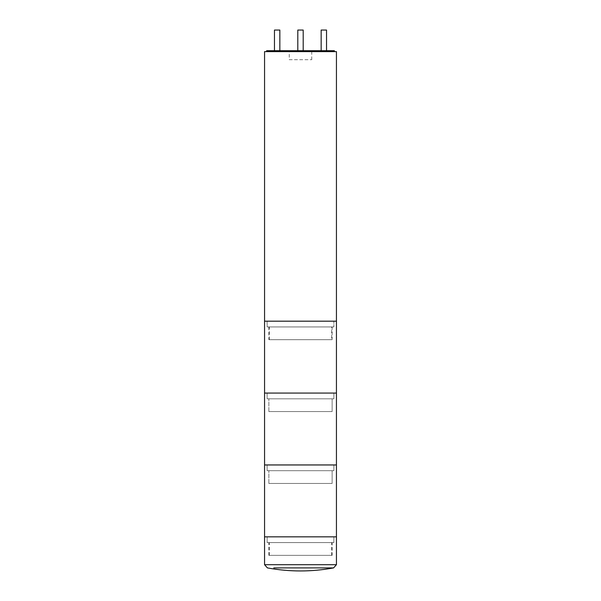<?xml version="1.0" encoding="UTF-8"?>
<svg xmlns="http://www.w3.org/2000/svg" width="601" height="601" viewBox="0 0 601 601"><rect width="100%" height="100%" fill="white"/><g stroke="black" fill="none" stroke-linecap="round" stroke-linejoin="round"><path stroke-width="0.45" stroke-dasharray="3 2.25" d="M334.374 51.618L266.626 51.618L334.374 51.618M333.84 326.936L267.16 326.936L333.84 326.936L333.84 321.182L267.16 321.182L333.84 321.182M267.16 326.936L267.16 321.182M314.338 50.717L286.662 50.717L314.338 50.717L314.338 51.618L286.662 51.618L314.338 51.618M286.662 50.717L286.662 51.618M326.538 50.717L321.152 50.717L326.538 50.717M279.848 50.717L274.462 50.717L279.848 50.717M303.197 50.717L297.803 50.717L303.197 50.717M331.677 339.693L269.323 339.693L331.677 339.693L331.677 326.936L269.323 326.936L331.677 326.936M269.323 339.693L269.323 326.936M289.269 59.702L311.731 59.702L289.269 59.702L289.269 51.618L311.731 51.618L289.269 51.618M311.731 59.702L311.731 51.618M336.44 321.182L264.56 321.182L336.44 321.182M264.56 51.618L336.44 51.618M266.626 50.717L334.374 50.717M321.152 30.05L326.538 30.05M274.462 30.05L279.848 30.05M297.803 30.05L303.197 30.05M333.878 321.182L267.122 321.182L333.878 321.182L333.878 326.936L267.122 326.936L333.878 326.936M267.122 321.182L267.122 326.936M267.122 398.824L333.878 398.824L333.878 393.069L267.122 393.069L333.878 393.069L333.878 398.824L267.122 398.824L267.122 393.069L267.122 398.824L333.878 398.824L267.122 398.824M332.128 326.936L268.872 326.936L332.128 326.936L332.128 339.693L268.872 339.693L332.128 339.693M268.872 326.936L268.872 339.693M268.872 411.58L332.128 411.58L332.128 398.824L268.872 398.824L332.128 398.824L332.128 411.58L268.872 411.58L268.872 398.824L268.872 411.58L332.128 411.58L268.872 411.58M336.44 393.069L264.56 393.069L336.44 393.069M267.122 393.069L333.878 393.069L267.122 393.069M267.122 470.703L333.878 470.703L333.878 464.956L267.122 464.956L333.878 464.956L333.878 470.703L267.122 470.703L267.122 464.956L267.122 470.703L333.878 470.703L267.122 470.703M268.872 398.824L332.128 398.824L268.872 398.824M268.872 483.467L332.128 483.467L332.128 470.703L268.872 470.703L332.128 470.703L332.128 483.467L268.872 483.467L268.872 470.703L268.872 483.467L332.128 483.467L268.872 483.467M336.44 464.956L264.56 464.956L336.44 464.956M267.122 464.956L333.878 464.956L267.122 464.956M333.878 542.59L267.122 542.59L333.878 542.59L333.878 536.843L267.122 536.843L333.878 536.843M267.122 542.59L267.122 536.843M268.872 470.703L332.128 470.703L268.872 470.703M332.128 555.354L268.872 555.354L332.128 555.354L332.128 542.59L268.872 542.59L332.128 542.59M268.872 555.354L268.872 542.59M336.44 536.843L264.56 536.843L336.44 536.843M267.16 542.59L333.84 542.59L267.16 542.59L267.16 536.843L333.84 536.843L267.16 536.843M333.84 542.59L333.84 536.843M300.5 542.59L269.323 542.59L300.5 542.59M300.5 555.354L269.323 555.354L300.5 555.354M336.44 564.7L264.56 564.7M333.57 567.907L273.763 567.907M269.323 555.354L269.323 542.59M331.677 555.354L331.677 542.59"/><path stroke-width="0.9" d="M264.56 321.182L336.44 321.182L336.44 51.618L264.56 51.618L264.56 321.182L336.44 321.182L336.44 393.069L264.56 393.069L336.44 393.069L336.44 464.956L264.56 464.956L336.44 464.956L336.44 536.843L264.56 536.843L336.44 536.843L336.44 564.7L264.56 564.7L264.56 321.182M334.374 51.618L334.374 50.717L266.626 50.717L266.626 51.618M326.538 50.717L326.538 30.05L321.152 30.05L321.152 50.717M279.848 50.717L279.848 30.05L274.462 30.05L274.462 50.717M303.197 50.717L303.197 30.05L297.803 30.05L297.803 50.717M273.763 567.907L333.57 567.907L336.44 564.7M333.57 567.907C311.521 571.964 289.479 571.964 267.43 567.907L264.56 564.7"/></g></svg>
